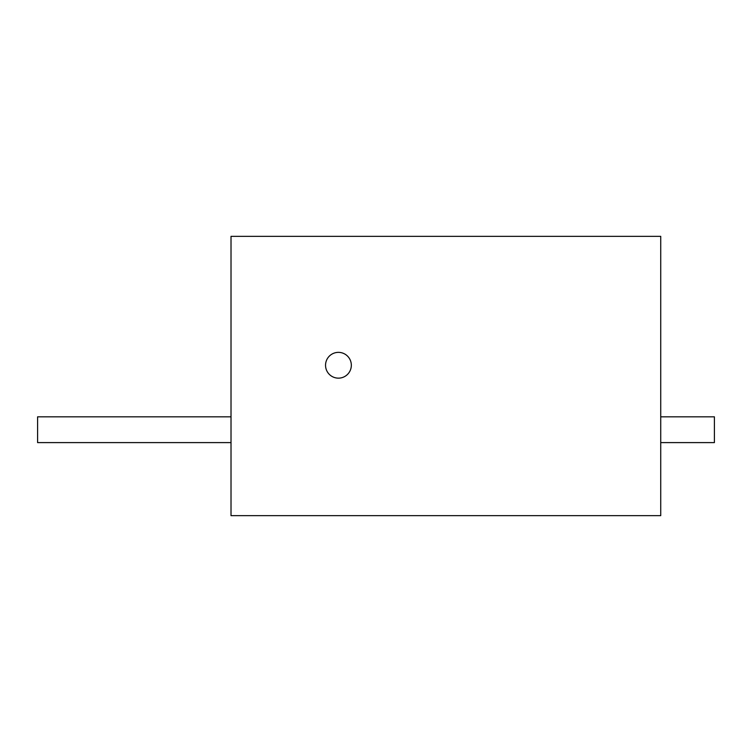 <?xml version="1.0" encoding="UTF-8"?>
<svg xmlns="http://www.w3.org/2000/svg" width="752" height="752" viewBox="0 0 752 752"><rect width="100%" height="100%" fill="white"/><g stroke="black" fill="none" stroke-linecap="round" stroke-linejoin="round"><path stroke-width="1.13" d="M660.726 236.344L231.014 236.344L231.014 515.656L660.726 515.656L660.726 236.344M660.726 442.608L714.4 442.608L714.4 416.824L660.726 416.824M231.014 416.824L37.6 416.824L37.6 442.608L231.014 442.608M328.21 357.407A12.887 12.887 0 0 0 330.589 375.483A12.887 12.887 0 0 0 348.665 373.105A12.887 12.887 0 0 0 346.287 355.029A12.887 12.887 0 0 0 328.21 357.407"/></g></svg>
